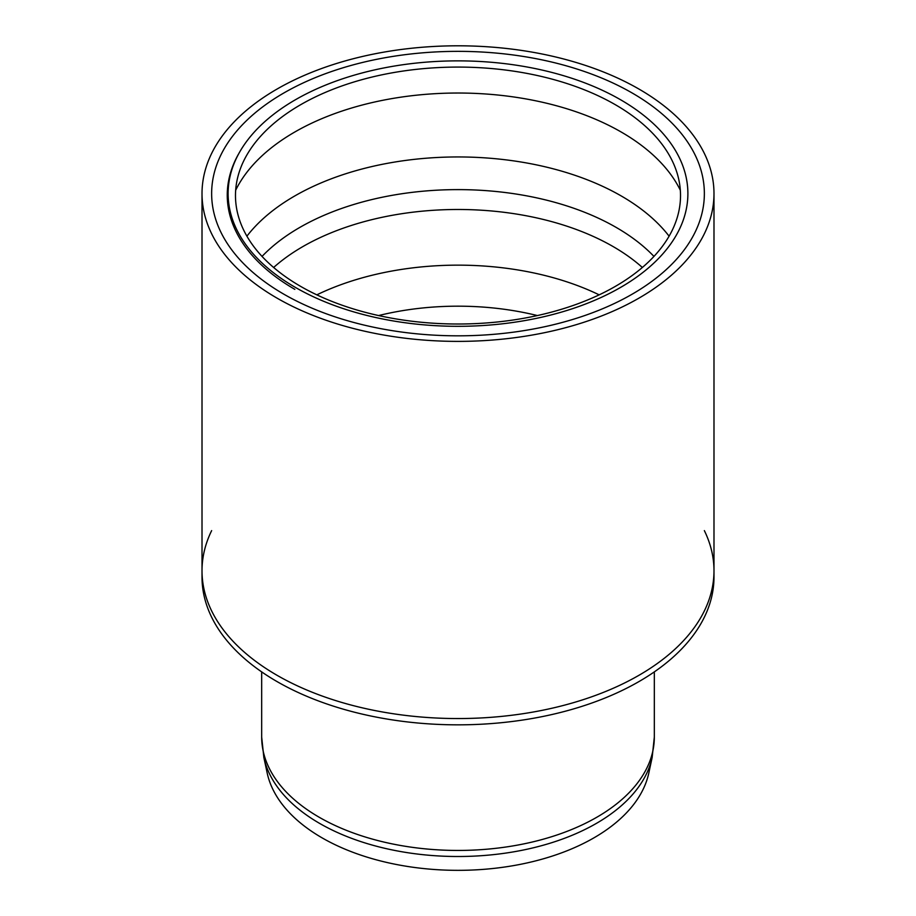 <?xml version="1.0" encoding="UTF-8"?>
<svg xmlns="http://www.w3.org/2000/svg" width="916" height="916" viewBox="0 0 916 916"><rect width="100%" height="100%" fill="white"/><g stroke="black" fill="none" stroke-linecap="round" stroke-linejoin="round"><path stroke-width="1.37" d="M295.444 287.441A229.893 132.728 180 0 1 240.553 150.522A229.893 132.728 180 0 1 458 60.868A229.893 132.728 180 0 1 675.447 150.522A229.893 132.728 180 0 1 579.714 306.184A229.893 132.728 180 0 1 295.444 287.441A229.893 132.728 180 0 1 239.832 151.747A229.893 132.728 180 0 1 458 60.868A229.893 132.728 180 0 1 676.168 151.747A229.893 132.728 180 0 1 578.763 306.528A229.893 132.728 180 0 1 295.444 287.441M283.8 294.162A246.358 142.232 180 0 1 211.642 193.597A246.358 142.232 180 0 1 458 51.353A246.358 142.232 180 0 1 704.358 193.597A246.358 142.232 180 0 1 552.279 324.997A246.358 142.232 180 0 1 283.8 294.162A246.358 142.232 0 0 0 552.279 324.997A246.358 142.232 0 0 0 704.358 193.597A246.358 142.232 0 0 0 458 51.353A246.358 142.232 0 0 0 211.642 193.597A246.358 142.232 0 0 0 283.8 294.162M652.158 757.429L648.826 772.978A192.28 111.008 180 0 1 520.506 864.315A192.28 111.008 180 0 1 322.043 837.831A192.28 111.008 180 0 1 267.174 772.978L263.842 757.429A195.635 112.954 0 0 0 319.661 823.427A195.635 112.954 0 0 0 521.605 850.369A195.635 112.954 0 0 0 652.158 757.429L654.322 737.094A196.322 113.344 180 0 1 533.123 841.815A196.322 113.344 180 0 1 319.18 817.244A196.322 113.344 180 0 1 261.678 737.094L263.842 757.429M300.654 104.71A222.519 128.469 180 0 1 667.798 152.732A222.519 128.469 180 0 1 576.679 304.215A222.519 128.469 180 0 1 300.654 286.387A222.519 128.469 180 0 1 248.202 152.732A222.519 128.469 180 0 1 300.654 104.71M211.642 530.616A255.988 147.797 0 0 0 202.012 570.76L202.012 577.046A255.988 147.797 0 0 0 276.987 681.55A255.988 147.797 0 0 0 555.966 713.587A255.988 147.797 0 0 0 713.988 577.046L713.988 570.76A255.988 147.797 0 0 0 704.358 530.616M713.988 570.76A255.988 147.797 0 0 1 555.966 707.301A255.988 147.797 0 0 1 276.987 675.264A255.988 147.797 0 0 1 202.012 570.76A255.988 147.797 0 0 0 276.987 675.264A255.988 147.797 0 0 0 555.966 707.301A255.988 147.797 0 0 0 713.988 570.76L713.988 193.597A255.988 147.797 0 0 0 458 45.8A255.988 147.797 0 0 0 202.012 193.597A255.988 147.797 0 0 0 276.987 298.101A255.988 147.797 0 0 0 555.966 330.138A255.988 147.797 0 0 0 713.988 193.597M294.837 289.353A230.74 133.221 180 0 1 238.389 154.277M378.606 315.562A202.012 116.63 180 0 1 537.394 315.562M316.833 294.849A219.416 126.683 180 0 1 599.167 294.849M273.632 267.483A219.416 126.683 180 0 1 302.853 246.587A219.416 126.683 180 0 1 642.368 267.483M262.045 256.411A223.79 129.202 180 0 1 299.761 227.454A223.79 129.202 180 0 1 653.955 256.411M246.908 236.179A230.969 133.347 180 0 1 294.689 196.001A230.969 133.347 180 0 1 669.092 236.179M235.675 190.242A230.969 133.347 180 0 1 294.689 132.076A230.969 133.347 180 0 1 680.325 190.242M261.678 671.886L261.678 737.094M654.322 671.886L654.322 737.094M202.012 570.76L202.012 193.597"/></g></svg>
